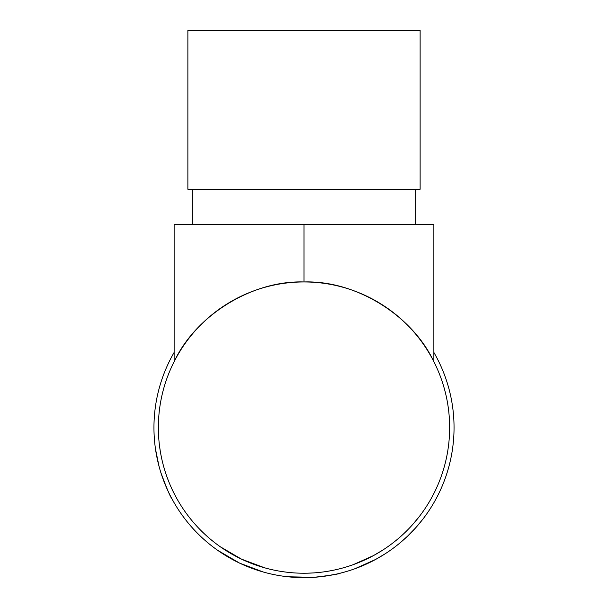 <?xml version="1.0" encoding="UTF-8"?>
<svg xmlns="http://www.w3.org/2000/svg" width="608" height="608" viewBox="0 0 608 608"><rect width="100%" height="100%" fill="white"/><g stroke="black" fill="none" stroke-linecap="round" stroke-linejoin="round"><path stroke-width="0.91" d="M420.128 30.4L187.872 30.4L187.872 189.278L420.128 189.278L420.128 30.4M192.28 189.278L192.28 224.58M415.72 189.278L415.72 224.58M418.342 524.757L415.522 527.98M413.797 529.864L412.475 531.27M410.256 533.535L408.743 535.04M407.687 536.051L400.125 542.815M379.46 557.285L375.334 559.603M372.081 561.306L370.112 562.294M369.831 562.43L369.451 562.62M368.957 562.856L367.209 563.677M364.724 564.809L363.827 565.197M363.409 565.379L355.71 568.45M375.501 559.512L354.806 568.784M314.047 577.304L311.972 577.433M311.296 577.463L308.028 577.592M307.61 577.6L291.156 577.091M290.632 577.045L281.99 576.019M345.633 571.748L339.872 573.291M336.224 574.142L324.072 576.293M317.399 577.045L315.841 577.174M263.424 572.052L239.567 563.107L217.626 550.286M174.298 503.044L171.669 498.324C170.362 497.017 166.774 488.513 160.922 472.796L160.003 469.786M159.045 466.351L155.496 449.076M168.842 492.769L167.633 490.208M164.928 483.922L162.397 477.227M161.948 475.927L161.143 473.503M159.866 469.308L158.886 465.766M157.685 460.864L156.552 455.438M156.34 454.282L156.21 453.56M433.869 352.435A150.054 150.054 0 0 1 304 577.646A150.054 150.054 0 0 1 174.131 352.435M449.639 427.591A145.639 145.639 0 0 1 304 573.23A145.639 145.639 0 0 1 158.361 427.591A145.639 145.639 0 0 1 304 281.952A145.639 145.639 0 0 1 449.639 427.591M433.869 361.684C412.156 315.058 355.406 280.212 304 281.952C252.594 280.212 195.844 315.058 174.131 361.684L174.131 224.58L433.869 224.58L433.869 361.684M168.454 480.86L166.729 476.246M164.358 468.935L163.453 465.766M161.508 457.702L160.938 454.868M160.2 450.642L159.532 445.983M174.192 493.628L173.516 492.275M167.823 479.226L167.443 478.207M164.973 470.98L164.646 469.916M164.578 469.672L164.099 468.076M264.617 567.804L241.467 559.124L220.164 546.683M341.688 568.267L340.784 568.51M331.664 570.578L330.942 570.714M329.262 571.026L328.236 571.201M321.396 572.189L320.165 572.333M304.798 573.23L304.091 573.23M287.455 572.288L282.636 571.657M332.682 570.38L327.621 571.3M324.771 571.74L323.296 571.946M313.667 572.911L307.876 573.177M305.452 573.222L303.118 573.23M292.6 572.782L290.335 572.584M289.955 572.554L288.466 572.402M340.412 573.162C338.869 574.066 330.053 575.449 313.964 577.311L288.002 576.787M373.396 555.636L353.309 564.627M382.888 550.02L373.441 555.613M385.274 553.728L375.546 559.489L360.719 566.512M407.626 529.925L407.147 530.404M402.139 535.2L401.029 536.203M398.795 538.156L397.298 539.425M407.816 529.735L406.638 530.913M403.378 534.052L401.447 535.823M419.003 516.944L412.27 525M422.492 519.658L415.553 527.949L407.375 536.355M406.851 536.849L404.404 539.106M304 281.952L304 224.58"/></g></svg>
